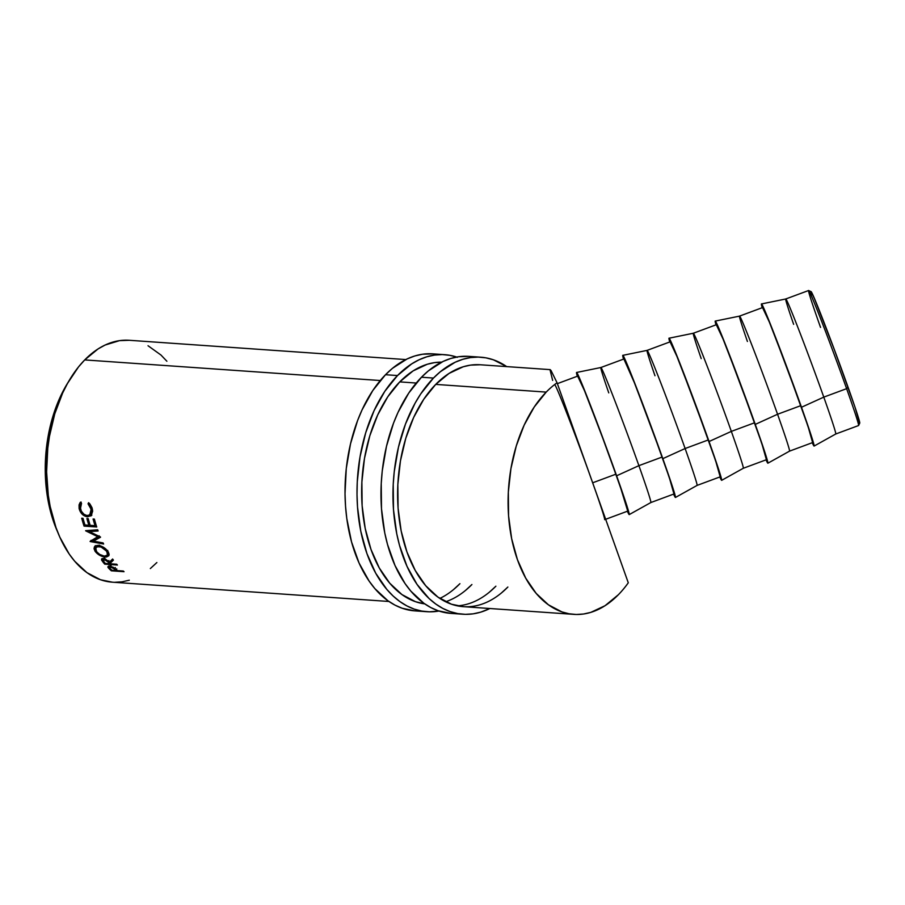 <?xml version="1.0" encoding="UTF-8"?>
<svg xmlns="http://www.w3.org/2000/svg" width="905" height="905" viewBox="0 0 905 905"><rect width="100%" height="100%" fill="white"/><g stroke="black" fill="none" stroke-linecap="round" stroke-linejoin="round"><path stroke-width="1.36" d="M814.115 446.063L835.768 433.993L858.596 425.531L859.75 423.065A70.092 1.731 -110.3 0 0 848.053 387.193L846.616 388.664A71.993 1.787 69.7 0 1 858.63 425.497A71.993 1.787 -110.3 0 0 846.616 388.664L823.788 397.125A71.993 1.787 69.7 0 1 835.768 433.993A71.993 1.787 -110.3 0 0 823.788 397.125L801.491 407.25A75.782 1.878 69.7 0 1 814.115 446.063A75.782 1.878 69.7 0 1 812.238 442.715L813.855 445.848L813.414 442.59L801.491 407.25L823.788 397.125A71.993 1.787 -110.3 0 0 785.732 298.989A71.993 1.787 69.7 0 1 823.788 397.125L846.616 388.664A71.993 1.787 -110.3 0 0 808.561 290.528L785.721 298.989A71.993 1.787 69.7 0 0 793.64 324.341M777.565 414.252A71.993 1.787 69.7 0 1 789.545 451.131A71.993 1.787 -110.3 0 0 777.565 414.252L755.268 424.388A75.782 1.878 69.7 0 1 767.893 463.202A75.782 1.878 69.7 0 1 766.015 459.853L767.632 462.987L767.191 459.717L755.268 424.388L777.565 414.252A71.993 1.787 -110.3 0 0 739.509 316.128A71.993 1.787 69.7 0 1 777.565 414.252L800.812 405.644L777.565 414.252M767.893 463.202L789.545 451.131L812.792 442.511A71.993 1.787 -110.3 0 0 800.812 405.644A71.993 1.787 -110.3 0 0 762.745 307.508L739.498 316.128A71.993 1.787 69.7 0 0 747.417 341.479M731.342 431.391A71.993 1.787 69.7 0 1 743.322 468.27A71.993 1.787 -110.3 0 0 731.342 431.391L709.056 441.516A75.782 1.878 69.7 0 1 721.67 480.329A75.782 1.878 69.7 0 1 719.803 476.98L721.409 480.114L720.98 476.856L709.056 441.516L731.342 431.391A71.993 1.787 -110.3 0 0 693.287 333.255A71.993 1.787 69.7 0 1 731.342 431.391L754.589 422.771L731.342 431.391M721.67 480.329L743.333 468.258L766.569 459.65A71.993 1.787 -110.3 0 0 754.589 422.771A71.993 1.787 -110.3 0 0 716.522 324.646L693.275 333.266A71.993 1.787 69.7 0 0 701.205 358.606M675.447 497.467L697.11 485.397A71.993 1.787 -110.3 0 0 685.119 448.529A71.993 1.787 69.7 0 1 697.099 485.397L720.346 476.777A71.993 1.787 -110.3 0 0 708.366 439.909L685.119 448.529L662.833 458.654A75.782 1.878 69.7 0 1 675.447 497.467A75.782 1.878 69.7 0 1 673.58 494.119L675.187 497.252L674.757 493.983L662.833 458.654L685.119 448.529A71.993 1.787 -110.3 0 0 647.064 350.393A71.993 1.787 69.7 0 1 685.119 448.529L708.366 439.909A71.993 1.787 -110.3 0 0 670.3 341.773L647.052 350.393A71.993 1.787 69.7 0 0 654.982 375.745M629.224 514.594L650.887 502.524A71.993 1.787 -110.3 0 0 638.896 465.656A71.993 1.787 69.7 0 1 650.876 502.535L674.123 493.915A71.993 1.787 -110.3 0 0 662.143 457.036L638.896 465.656L616.61 475.781A75.782 1.878 69.7 0 1 629.224 514.594A75.782 1.878 69.7 0 1 627.357 511.246L629.258 514.108L626.826 505.533L606.938 449.095L583.442 387.725L576.802 372.702L577.311 376.242A75.782 1.878 69.7 0 1 576.553 372.487A75.782 1.878 69.7 0 1 616.61 475.781L638.896 465.656A71.993 1.787 -110.3 0 0 600.841 367.521A71.993 1.787 69.7 0 1 638.896 465.656L662.143 457.036A71.993 1.787 -110.3 0 0 624.088 358.912L600.841 367.532A71.993 1.787 69.7 0 0 608.76 392.872M129.302 340.291L119.539 340.642L105.093 345.043L98.057 348.934L84.719 359.919L380.27 380.53L84.719 359.919A121.247 73.893 94 0 0 48.033 493.338A121.247 73.893 94 0 0 112.356 582.187L388.946 601.474M554.618 384.659A71.993 1.787 69.7 0 1 592.673 482.795A71.993 1.787 69.7 0 1 604.653 519.662L627.9 511.042A71.993 1.787 -110.3 0 0 615.92 474.175L592.673 482.795L628.285 582.797A121.247 73.893 -86 0 1 618.364 594.732A121.247 73.893 -86 0 1 573.849 614.371A121.247 73.893 -86 0 1 509.515 525.511A121.247 73.893 -86 0 1 546.201 392.103L435.712 384.399L546.201 392.103A121.247 73.893 -86 0 1 557.061 382.781L550.975 370.405L550.059 369.907L552.638 380.394M416.232 383.041L399.761 381.887L416.232 383.041M124.042 571.7L111.36 570.806A121.247 73.893 -86 0 1 109.731 569.336L107.853 566.915L110.082 566.202L113.657 567.446L116.847 570.071A121.247 73.893 94 0 0 117.446 570.614L123.295 571.021A121.247 73.893 94 0 0 124.042 571.7A121.247 73.893 94 0 1 123.295 571.021L117.446 570.614A121.247 73.893 94 0 1 116.847 570.071L114.562 568.046L109.743 566.168L108.057 567.537L109.731 569.336L110.365 567.673L109.731 569.336A121.247 73.893 94 0 0 111.36 570.806L124.042 571.7M117.412 565.037L104.731 564.154A121.247 73.893 -86 0 1 103.193 562.344L101.575 560.025L102.005 558.668L105.161 558.86L109.46 562.141L112.605 559.007A121.247 73.893 94 0 0 113.408 560.105L110.308 563.17A121.247 73.893 94 0 0 110.863 563.826L116.722 564.234A121.247 73.893 94 0 0 117.412 565.037A121.247 73.893 94 0 1 116.722 564.234L110.863 563.826A121.247 73.893 94 0 1 110.308 563.17L113.408 560.105A121.247 73.893 94 0 1 112.605 559.007L109.46 562.141L103.408 558.487L101.564 559.086L103.193 562.344L103.917 560.795L103.193 562.344A121.247 73.893 94 0 0 104.731 564.154L117.412 565.037M95.296 551.598L94.052 548.781L94.403 546.892L96.948 545.432L100.987 546.032L107.412 550.715L109.098 554.03L108.838 555.738L106.462 557.005L102.389 556.451L99.414 555.15L95.296 551.598M89.448 531.62L100.432 536.959A121.247 73.893 94 0 0 100.534 537.219L93.396 541.122L103.102 542.932A121.247 73.893 94 0 0 103.634 544.018L90.172 541.541A121.247 73.893 -86 0 1 90.093 541.382L98.215 536.937L85.692 530.839A121.247 73.893 -86 0 1 85.636 530.669L97.683 529.776A121.247 73.893 94 0 0 98.113 530.986L89.448 531.62L90.455 530.556L89.448 531.62L98.113 530.986A121.247 73.893 94 0 1 97.683 529.776L85.636 530.669A121.247 73.893 94 0 0 85.692 530.839L98.215 536.937L99.188 535.805L90.093 541.382A121.247 73.893 94 0 0 90.172 541.541L91.111 540.319L90.172 541.541L103.634 544.018A121.247 73.893 94 0 1 103.102 542.932L93.396 541.122L100.534 537.219A121.247 73.893 94 0 1 100.432 536.959L89.448 531.62M96.733 526.993L84.052 526.11A121.247 73.893 -86 0 1 81.71 518.214L83.011 518.305A121.247 73.893 94 0 0 84.957 524.968L88.86 525.239A121.247 73.893 -86 0 1 86.914 518.576L88.215 518.667A121.247 73.893 94 0 0 90.161 525.33L95.036 525.669A121.247 73.893 -86 0 1 93.091 519.018L94.392 519.108A121.247 73.893 94 0 0 96.733 526.993A121.247 73.893 94 0 1 94.392 519.108L93.091 519.018A121.247 73.893 94 0 0 95.036 525.669L90.161 525.33A121.247 73.893 94 0 1 88.215 518.667L86.914 518.576A121.247 73.893 94 0 0 88.86 525.239L84.957 524.968A121.247 73.893 94 0 1 83.011 518.305L81.71 518.214A121.247 73.893 94 0 0 84.052 526.11L96.733 526.993M80.047 502.682L80.568 502.117L81.529 503.361L80.251 507.139L81.326 511.167L83.939 514.244L86.71 515.465L89.278 515.205L91.326 511.8L90.715 507.796L88.034 503.814L88.588 502.682L89.957 504.062L91.925 507.535L92.672 511.087L91.19 515.703L86.823 516.744L82.197 514.21L79.108 508.486L79.063 504.888L80.047 502.682M68.124 382.317A113.668 69.278 94 0 0 57.682 532.072L54.017 522.943L48.587 503.214L45.703 481.867L45.465 459.706L47.908 437.579L52.909 416.357L60.296 396.843L68.124 382.317M550.059 369.907L550.975 370.405L557.061 382.781L592.673 482.795L557.061 382.781A121.247 73.893 -86 0 0 546.201 392.103L534.255 406.978L524.142 425.169L516.269 445.984L510.929 468.632L508.327 492.23L508.576 515.861L511.653 538.645L517.445 559.686L525.737 578.171L536.19 593.409L548.419 604.8L561.948 611.916L569.041 613.771L576.259 614.472L583.533 614.009L590.807 612.38L605.015 605.717L618.364 594.732A121.247 73.893 -86 0 0 628.285 582.797L592.673 482.795L615.92 474.175A71.993 1.787 -110.3 0 0 577.865 376.039L557.367 383.641M588.25 470.464L596.61 493.938M166.882 361.242L160.966 355.031L148.024 345.733M405.813 359.568L129.223 340.28A121.247 73.893 94 0 0 84.719 359.919L78.531 366.898L67.445 383.516L62.649 392.996L54.775 413.811L49.436 436.448L47.784 448.19L46.608 471.912L48.282 495.239L50.16 506.461L55.963 527.502L59.809 537.118L69.221 554.064L74.696 561.224L86.925 572.627L100.455 579.732L112.435 582.198M114.765 582.288L122.051 581.825L129.313 580.196M150.343 568.555L156.87 562.548M80.432 508.655L81.529 503.361L80.568 502.117L79.108 508.486C80.432 513.327 83.237 516.11 87.502 516.823L91.563 515.307L92.446 509.402L88.588 502.682L88.034 503.814L91.145 509.311L89.765 514.911L87.265 515.533C83.792 514.922 81.507 512.637 80.432 508.655L80.217 507.784L79.108 508.486L80.217 507.784L80.862 502.513M89.765 514.911L90.873 514.097L92.242 508.61L91.145 509.311L92.186 508.35M89.357 503.395L88.034 503.814L89.154 503.191L89.708 503.746M91.371 515.511L87.502 516.823L88.577 515.986L85.817 515.239L89.176 516.008L91.846 515.228M90.862 515.974L91.563 515.307M92.061 507.863L91.778 513.09L89.403 514.685M81.167 502.071L80.002 505.963L80.636 509.3M89.844 524.323L88.86 525.239L89.844 524.323M96.02 524.753L95.036 525.669L96.02 524.753M96.394 525.918L85.081 525.126L84.052 526.11L85.081 525.126A119.347 72.739 -86 0 1 85.036 524.968A119.347 72.739 94 0 0 85.081 525.126L96.394 525.918M94.335 539.912L93.396 541.122L100.138 536.823L94.335 539.912M97.774 530.036L90.455 530.556L97.774 530.036M89.765 531.292L88.124 530.488L89.765 531.292M93.668 540.783L91.824 540.443L93.668 540.783M108.215 551.869C105.749 548.226 102.412 546.066 98.204 545.41L94.516 546.711L94.923 551.032C97.491 554.505 100.919 556.507 105.218 557.016L108.838 555.727L108.215 551.869M109.109 554.912L107.016 555.568M106.009 555.557L105.218 557.016L106.009 555.557M95.783 549.663L94.923 551.032L95.783 549.663L94.935 547.446L95.296 545.591M95.5 549.154L95.036 546.145M106.654 555.58L108.295 555.342M96.62 546.394L98.634 545.195M108.498 552.186L108.295 553.589M107.435 555.082L104.573 556.089C101.066 555.636 98.272 553.962 96.202 551.077L95.862 547.491L98.758 546.473L99.652 545.172L98.758 546.473C102.231 547.039 104.957 548.815 106.937 551.824L107.786 550.455L106.937 551.824L107.435 555.082L108.532 552.446M97.774 545.398L95.862 547.491M103.023 559.652L102.423 558.713L101.665 560.229L102.344 558.543M113.08 559.663L110.308 563.17L113.08 559.663M105.15 563.215L104.731 564.154L105.15 563.215M102.322 558.487L103.102 559.754M103.69 558.6L103.951 558.034M104.822 557.876L104.052 559.369L108.181 562.062L108.928 560.523L108.181 562.062L109.562 563.736L110.286 562.175L109.562 563.736L105.331 563.442L109.562 563.736L106.541 560.365L104.052 559.369L104.822 557.876M103.905 561.722A121.247 73.893 94 0 0 105.331 563.442A121.247 73.893 94 0 1 103.905 561.722L102.978 559.754L103.543 559.392L102.921 560.105L103.905 561.722M109.539 566.869L108.905 566.168M108.724 565.908L108.057 567.537L108.724 565.908M107.91 566.7L108.057 567.537M111.654 569.992L111.36 570.806L111.654 569.992M108.951 566.225L109.641 566.971M111.134 565.308L110.467 566.926L114.72 569.188L115.365 567.537L114.72 569.188L116.145 570.523L116.756 568.86L116.145 570.523L111.915 570.229L116.145 570.523L112.978 567.774L110.467 566.926L111.134 565.308M110.399 568.826A121.247 73.893 94 0 0 111.915 570.229A121.247 73.893 94 0 1 110.399 568.826L109.381 567.265L110.467 566.926L109.607 567.039L110.399 568.826M104.03 556.032L106.428 555.908L107.48 555.003L107.661 553.589L106.281 550.874L101.055 546.993L96.869 546.699L95.511 548.43L96.858 552.005L99.833 554.494L104.03 556.032M577.831 376.514L584.415 390.519L601.825 435.588L619.857 485.318L627.663 510.839M623.534 359.115A75.782 1.878 69.7 0 1 622.776 355.36A75.782 1.878 69.7 0 1 662.833 458.654L633.523 380.247L624.314 358.018L622.731 355.846L623.534 359.115M624.054 359.376L634.303 382.555L652.958 431.685L669.349 477.727L673.886 493.711M669.757 341.977A75.782 1.878 69.7 0 1 668.999 338.221A75.782 1.878 69.7 0 1 709.056 441.516L679.745 363.12L670.537 340.88L668.953 338.719L669.757 341.977M670.266 342.248L676.861 356.253L694.271 401.322L715.572 460.6L720.109 476.573M715.979 324.85A75.782 1.878 69.7 0 1 715.21 321.094A75.782 1.878 69.7 0 1 755.268 424.388L725.968 345.981L716.749 323.752L715.176 321.58L715.979 324.85M716.489 325.11L723.084 339.115L740.494 384.195L761.795 443.461L766.331 459.446M762.202 307.711A75.782 1.878 69.7 0 1 761.433 303.956A75.782 1.878 69.7 0 1 801.491 407.25L772.191 328.843L762.972 306.614L761.399 304.453L762.202 307.711M762.711 307.983L769.307 321.988L786.705 367.057L808.018 426.334L812.543 442.307M811.627 294.872L811.231 291.84L814.5 298.797L834.32 349.624L855.067 407.341L859.479 422.895M820.541 327.406A71.993 1.787 69.7 0 1 808.606 290.539A71.993 1.787 69.7 0 1 846.616 388.664L848.053 387.193A70.092 1.731 -110.3 0 0 811.038 291.648L808.606 290.539M432.895 353.866L422.511 354.24L414.795 355.97L407.16 358.912L392.453 368.335L385.519 374.715A128.827 78.509 94 0 0 346.536 516.472A128.827 78.509 94 0 0 414.886 610.875L426.877 611.712A128.827 78.509 -86 0 1 358.527 517.309A128.827 78.509 -86 0 1 397.499 375.552L385.519 374.715L372.815 390.519L362.068 409.863L357.565 420.621L350.518 443.823L346.276 468.507L345.02 493.711L345.54 506.223L346.796 518.497L351.536 541.88L359.047 562.989L369.059 580.987L374.874 588.612L387.86 600.716L394.919 605.083L402.239 608.273L414.965 610.886M457.444 357.294L449.909 355.326L442.24 354.579L434.502 355.077L426.787 356.808L419.151 359.749L411.673 363.889L397.499 375.552A128.827 78.509 -86 0 1 444.796 354.692L432.805 353.855A128.827 78.509 94 0 0 385.519 374.715L397.499 375.552L384.795 391.356L374.059 410.689L365.688 432.816L360.02 456.867L357.26 481.935L357.011 494.549L357.52 507.06L360.79 531.258L366.944 553.611L375.745 573.261L386.865 589.449L393.155 596.044L399.852 601.553L406.899 605.92L414.23 609.11L421.764 611.079L429.434 611.825L438.97 611.033A128.827 78.509 -86 0 1 426.877 611.712M441.855 362.147L434.581 362.611L427.318 364.24L413.099 370.903L399.761 381.887L387.804 396.763L377.69 414.954L369.817 435.78L364.477 458.416L361.887 482.014L362.124 505.657L365.201 528.43L371.005 549.471L379.286 567.967L389.738 583.193L401.967 594.585L415.497 601.701L424.784 603.895A121.247 73.893 -86 0 1 362.826 513.226A121.247 73.893 -86 0 1 399.761 381.887A121.247 73.893 -86 0 1 441.64 362.147M465.385 590.524L471.912 584.517A121.247 73.893 -86 0 1 445.633 601.757M421.436 603.341A121.247 73.893 94 0 0 423.71 603.137M439.841 598.42A121.247 73.893 94 0 0 459.921 583.68L453.394 589.687M444.796 354.692A128.827 78.509 -86 0 1 456.674 357.045M468.858 356.366L458.473 356.751L450.758 358.482L443.122 361.423L428.416 370.846L421.481 377.227A128.827 78.509 94 0 0 382.498 518.984A128.827 78.509 94 0 0 450.848 613.386L462.828 614.224A128.827 78.509 -86 0 1 394.49 519.821A128.827 78.509 -86 0 1 433.461 378.064L421.481 377.227L408.777 393.03L398.03 412.363L393.528 423.133L386.48 446.323L382.238 471.007L381.231 483.609L381.491 508.723L384.761 532.932L387.498 544.391L395.01 565.501L405.01 583.499L410.836 591.123L423.823 603.228L430.871 607.594L438.201 610.784L450.928 613.398M480.759 357.204A128.827 78.509 -86 0 1 506.698 366.604L493.395 359.805L485.861 357.837L478.191 357.09L470.464 357.588L462.738 359.319L455.113 362.26L440.396 371.684L433.461 378.064A128.827 78.509 -86 0 1 480.759 357.204L468.767 356.366A128.827 78.509 94 0 0 421.481 377.227L433.461 378.064L420.757 393.867L415.112 403.132L405.519 423.959L398.46 447.161L394.229 471.844L393.223 484.447L393.483 509.56L396.752 533.769L399.478 545.229L407.001 566.326L417.001 584.336L429.106 598.544L435.814 604.054L442.862 608.432L450.192 611.61L457.726 613.59L465.396 614.337L473.123 613.839L480.849 612.108L489.831 608.511A128.827 78.509 -86 0 1 462.828 614.224M501.347 593.035L507.875 587.028A121.247 73.893 -86 0 1 463.36 606.667A121.247 73.893 -86 0 1 399.037 517.807A121.247 73.893 -86 0 1 435.712 384.399A121.247 73.893 -86 0 1 480.227 364.76L550.24 369.636M457.398 605.841A121.247 73.893 94 0 0 495.883 586.191L489.356 592.198M480.306 364.76L470.543 365.122L463.269 366.751L449.061 373.414L435.712 384.399L423.766 399.275L413.653 417.465L405.779 438.28L400.44 460.928L397.838 484.526L398.087 508.158L401.164 530.941L406.956 551.982L415.248 570.467L425.701 585.705L437.93 597.096L451.459 604.212L463.439 606.667M463.36 606.667L573.77 614.359M102.978 559.754L103.736 558.261M109.369 567.277L110.037 565.659M576.553 372.487L600.841 367.521M622.776 355.36L647.064 350.393M668.999 338.221L693.287 333.255M715.21 321.094L739.509 316.128M761.433 303.956L785.732 298.989"/></g></svg>
